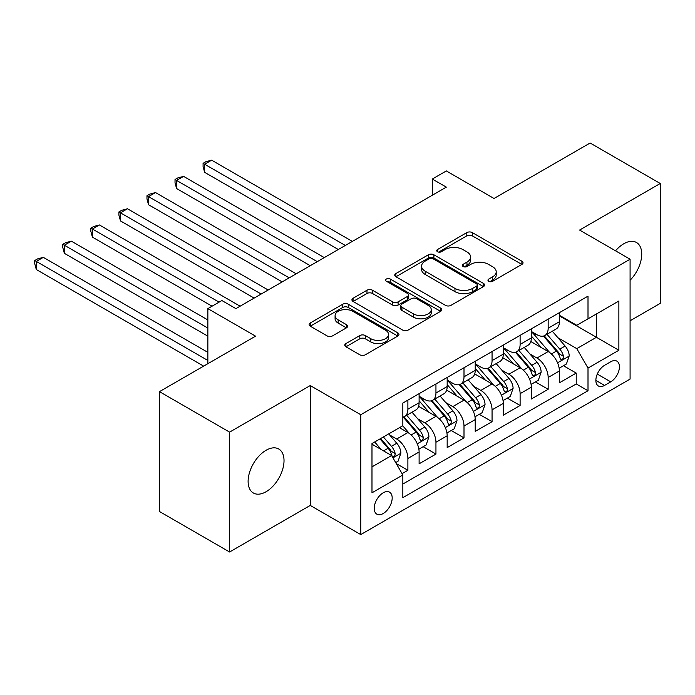 <?xml version="1.0" encoding="UTF-8"?>
<svg xmlns="http://www.w3.org/2000/svg" width="695" height="695" viewBox="0 0 695 695"><rect width="100%" height="100%" fill="white"/><g stroke="black" fill="none" stroke-linecap="round" stroke-linejoin="round"><path stroke-width="1.04" d="M488.767 281.301A2.728 1.572 0 0 0 492.625 281.301L521.884 264.404A3.892 2.25 0 0 0 523.022 262.814A3.892 2.25 0 0 0 521.884 261.224L472.313 232.608A3.892 2.25 0 0 0 466.805 232.608L437.546 249.496A2.728 1.572 0 0 0 436.747 250.608A2.728 1.572 0 0 0 437.546 251.729A2.728 1.572 0 0 0 441.403 251.729L445.191 249.54A12.467 7.193 0 0 1 462.818 249.54L466.944 251.92A12.467 7.193 0 0 1 470.593 257.011A12.467 7.193 0 0 1 466.944 262.102L463.157 264.282A2.728 1.572 0 0 0 462.357 265.394A2.728 1.572 0 0 0 463.157 266.515A2.728 1.572 0 0 0 467.014 266.515L470.802 264.326A12.467 7.193 0 0 1 488.429 264.326L492.555 266.706A12.467 7.193 0 0 1 496.204 271.797A12.467 7.193 0 0 1 492.555 276.888L488.767 279.069A2.728 1.572 0 0 0 487.968 280.181A2.728 1.572 0 0 0 488.767 281.301L488.767 279.069M266.072 491.739A25.394 14.665 120 0 0 282.656 469.368A25.394 14.665 120 0 0 278.764 449.013A25.394 14.665 120 0 0 266.072 450.273A25.394 14.665 120 0 0 249.479 472.652A25.394 14.665 120 0 0 253.371 492.998A25.394 14.665 120 0 0 266.072 491.739M630.087 280.25A25.394 14.665 120 0 0 636.472 242.494A25.394 14.665 120 0 0 623.78 243.754A25.394 14.665 120 0 0 615.535 250.817M383.197 513.527A12.692 7.332 120 0 0 391.493 502.337A12.692 7.332 120 0 0 389.548 492.164A12.692 7.332 120 0 0 383.197 492.798A12.692 7.332 120 0 0 374.909 503.979A12.692 7.332 120 0 0 376.855 514.152A12.692 7.332 120 0 0 383.197 513.527M345.91 343.582A3.892 2.25 0 0 0 344.772 345.172A3.892 2.25 0 0 0 345.91 346.762L359.819 354.789A3.892 2.25 0 0 0 365.327 354.789L397.827 336.033A3.892 2.25 0 0 0 398.965 334.443A3.892 2.25 0 0 0 397.827 332.853L348.256 304.228A3.892 2.25 0 0 0 342.748 304.228L310.248 322.993A3.892 2.25 0 0 0 309.11 324.582A3.892 2.25 0 0 0 310.248 326.172L327.05 335.867A3.892 2.25 0 0 0 332.558 335.867L346.466 327.84A3.892 2.25 0 0 0 347.604 326.25A3.892 2.25 0 0 0 346.466 324.661L338.135 319.856A10.416 6.012 0 0 1 335.086 315.599A10.416 6.012 0 0 1 341.514 310.04A10.416 6.012 0 0 1 352.869 311.343L385.499 330.186A10.416 6.012 0 0 1 388.548 334.443A10.416 6.012 0 0 1 382.12 339.994A10.416 6.012 0 0 1 370.765 338.691L365.327 335.555A3.892 2.25 0 0 0 359.819 335.555L345.91 343.582L345.91 346.762M630.087 320.777L660.25 303.359L660.25 183.497L590.107 143.005L494.023 198.483L446.329 170.944L432.299 179.041L446.329 187.137L235.909 308.623L221.879 300.527L207.857 308.623L207.857 363.693M229.593 432.134L229.593 551.995L310.257 505.43L310.257 385.56L229.593 432.134L159.459 391.641L255.552 336.163L207.857 308.623M310.257 385.56L360.757 414.724L630.087 259.218L630.087 379.088L360.757 534.585L360.757 414.724M660.25 183.497L579.587 230.062L630.087 259.218M445.46 305.348A3.892 2.25 0 0 0 450.968 305.348L483.468 286.583A3.892 2.25 0 0 0 484.606 284.993A3.892 2.25 0 0 0 483.468 283.404L433.897 254.787A3.892 2.25 0 0 0 428.389 254.787L395.898 273.543A3.892 2.25 0 0 0 394.751 275.133A3.892 2.25 0 0 0 395.898 276.723L445.46 305.348M387.48 281.883A2.728 1.572 0 0 1 390.251 282.274L390.251 279.034L440.647 308.128A3.892 2.25 0 0 1 441.785 309.718A3.892 2.25 0 0 1 440.647 311.308L408.147 330.064A3.892 2.25 0 0 1 402.64 330.064L353.069 301.448L353.069 298.268A3.892 2.25 0 0 0 351.931 299.858A3.892 2.25 0 0 0 353.069 301.448M353.069 298.268L366.977 290.241A3.892 2.25 0 0 1 372.485 290.241L392.588 301.847A3.892 2.25 0 0 0 398.096 301.847L407.322 296.522A3.892 2.25 0 0 0 408.46 294.932A3.892 2.25 0 0 0 407.322 293.342L386.394 281.258A2.728 1.572 0 0 1 385.595 280.146A2.728 1.572 0 0 1 387.28 278.686A2.728 1.572 0 0 1 390.251 279.034M229.593 551.995L159.459 511.503L159.459 391.641M402.066 473.643L407.887 470.28L396.246 463.556M389.626 434.948L396.671 439.014A15.872 9.165 60 0 1 407.887 458.457L419.111 451.976L419.111 463.8L435.947 454.078L423.177 446.711M417.678 418.755L424.723 422.821A15.872 9.165 60 0 1 435.947 442.255L447.172 435.782L447.172 447.606L463.999 437.885L451.237 430.518M445.738 402.553L452.775 406.618A15.872 9.165 60 0 1 463.999 426.061L475.224 419.58L475.224 431.404L492.06 421.683L479.289 414.316M473.79 386.359L480.836 390.425A15.872 9.165 60 0 1 492.06 409.859L503.276 403.387L503.276 415.21L520.112 405.489L507.35 398.122M501.842 370.157L508.888 374.223A15.872 9.165 60 0 1 520.112 393.665L531.336 387.185L531.336 399.008L548.164 389.287L548.164 377.463A15.872 9.165 -120 0 0 536.948 358.029L529.903 353.964M535.402 381.92L548.164 389.287M419.111 451.976A15.872 9.165 -120 0 0 407.887 432.542L399.469 427.677M447.172 435.782A15.872 9.165 -120 0 0 435.947 416.34L418.599 406.323M475.224 419.58A15.872 9.165 -120 0 0 463.999 400.146L446.65 390.13M503.276 403.387A15.872 9.165 -120 0 0 492.06 383.944L474.702 373.927M531.336 387.185A15.872 9.165 -120 0 0 520.112 367.751L502.763 357.734M610.731 361.756L604.563 365.318A12.302 7.098 120 0 0 596.527 376.16A12.302 7.098 120 0 0 598.412 386.012A12.302 7.098 120 0 0 604.563 385.404L610.731 381.842A12.302 7.098 120 0 0 618.767 371A12.302 7.098 120 0 0 616.882 361.148A12.302 7.098 120 0 0 610.731 361.756M371.981 466.875L391.615 455.538L402.839 474.98L402.839 497.655L588.005 390.746L588.005 368.072L576.78 348.638L557.955 337.761M402.839 474.98L371.981 492.798L371.981 443.549L402.839 425.731L402.839 403.057L588.005 296.148L588.005 318.831L618.871 301.013L618.871 350.254L588.005 368.072M419.111 396.254L424.723 399.495A15.872 9.165 60 0 0 432.655 400.277L443.879 393.804A15.872 9.165 -120 0 0 447.172 386.533L447.172 377.463M447.172 380.061L452.775 383.301A15.872 9.165 60 0 0 460.716 384.083L471.94 377.602A15.872 9.165 -120 0 0 475.224 370.339L475.224 361.27M475.224 363.859L480.836 367.099A15.872 9.165 60 0 0 488.767 367.881L499.992 361.409A15.872 9.165 -120 0 0 503.276 354.137L503.276 345.067M503.276 347.665L508.888 350.906A15.872 9.165 60 0 0 516.828 351.687L528.044 345.207A15.872 9.165 -120 0 0 531.336 337.944L531.336 328.874M402.839 484.05L576.225 383.944L576.225 373.093L559.388 382.815L559.388 370.991A15.872 9.165 -120 0 0 548.164 351.548L530.815 341.532M531.336 331.463L536.948 334.703A15.872 9.165 -120 0 0 544.88 335.494A15.872 9.165 -120 0 0 548.164 328.222L548.164 319.153M544.88 335.494L556.104 329.013A15.872 9.165 -120 0 0 559.388 321.742L559.388 312.672M407.887 400.146L407.887 409.216A15.872 9.165 60 0 1 404.603 416.479A15.872 9.165 60 0 1 402.839 417.122M404.603 416.479L415.827 409.998A15.872 9.165 -120 0 0 419.111 402.735L419.111 393.665M435.947 383.944L435.947 393.014A15.872 9.165 60 0 1 432.655 400.277M463.999 367.751L463.999 376.82A15.872 9.165 60 0 1 460.716 384.083M492.06 351.548L492.06 360.618A15.872 9.165 60 0 1 488.767 367.881M520.112 335.355L520.112 344.425A15.872 9.165 60 0 1 516.828 351.687M520.112 393.665L520.112 405.489M492.06 409.859L492.06 421.683M463.999 426.061L463.999 437.885M435.947 442.255L435.947 454.078M407.887 458.457L407.887 470.28M391.615 455.538L371.981 444.201M576.78 348.638L596.423 337.292L596.423 313.966L618.871 301.013M559.388 315.912L618.871 350.254M559.388 315.269L576.78 325.312L588.005 318.831M310.257 505.43L360.757 534.585M432.299 179.041L432.299 195.243M563.454 365.726L576.225 373.093M576.225 383.944L588.005 390.746M489.862 281.684L492.555 280.128A12.467 7.193 0 0 0 496.204 275.038L496.204 271.797M470.593 257.011L470.593 260.251A12.467 7.193 0 0 1 466.944 265.342L464.251 266.897M521.832 264.43L472.313 235.848A3.892 2.25 0 0 0 466.805 235.848L438.641 252.111M483.416 286.618L433.897 258.027A3.892 2.25 0 0 0 428.389 258.027L395.95 276.758M476.579 286.105A2.728 1.572 0 0 0 477.378 284.993A2.728 1.572 0 0 0 476.579 283.881L433.072 258.757A2.728 1.572 0 0 0 429.215 258.757L425.227 261.068A12.467 7.193 0 0 0 421.57 266.15A12.467 7.193 0 0 0 425.227 271.241L454.964 288.416A12.467 7.193 0 0 0 472.591 288.416L476.579 286.105L476.579 289.346A2.728 1.572 0 0 0 477.378 288.234L477.378 284.993M421.57 266.15L421.57 269.391A12.467 7.193 0 0 0 425.227 274.482L425.227 271.241M476.579 289.346L472.591 291.648A12.467 7.193 0 0 1 454.964 291.648L425.227 274.482M353.121 301.482L366.977 293.481L366.977 290.241M408.46 294.932L408.46 298.172A3.892 2.25 0 0 1 407.322 299.762L398.096 305.088A3.892 2.25 0 0 1 392.588 305.088L372.485 293.481A3.892 2.25 0 0 0 366.977 293.481M390.251 282.274L440.595 311.334M413.447 313.888A10.416 6.012 0 0 0 424.801 315.191A10.416 6.012 0 0 0 431.239 309.64A10.416 6.012 0 0 0 428.181 305.383L416.687 298.746A3.892 2.25 0 0 0 411.179 298.746L401.953 304.071A3.892 2.25 0 0 0 400.815 305.661A3.892 2.25 0 0 0 401.953 307.251L413.447 313.888L413.447 317.129A10.416 6.012 0 0 0 424.801 318.432A10.416 6.012 0 0 0 431.239 312.88L431.239 309.64M400.815 305.661L400.815 308.901A3.892 2.25 0 0 0 401.953 310.491L401.953 307.251M413.447 317.129L401.953 310.491M388.548 334.443L388.548 337.683A10.416 6.012 0 0 1 382.12 343.234A10.416 6.012 0 0 1 370.765 341.931L365.327 338.795A3.892 2.25 0 0 0 359.819 338.795L345.962 346.796M335.086 315.599L335.086 318.84A10.416 6.012 0 0 0 338.135 323.088L338.135 319.856M346.414 327.875L338.135 323.088M397.775 336.059L348.256 307.468A3.892 2.25 0 0 0 342.748 307.468L310.3 326.207M559.154 368.211L566.408 364.024L569.205 355.918A10.512 6.073 -120 0 0 565.113 346.049L552.299 331.211M549.728 352.573L534.524 334.973A30.354 17.523 -120 0 0 531.336 331.637M541.388 347.639L532.883 337.787A25.194 14.543 -120 0 0 531.336 336.102M352.339 241.408L211.645 160.171L204.625 164.22L204.625 172.325L338.309 249.505M543.455 336.059L556.417 351.071A10.512 6.073 60 0 1 560.161 358.316L560.934 359.558L562.351 359.358L563.306 358.203L563.532 356.37A10.512 6.073 -120 0 0 559.779 349.125L546.965 334.286M544.211 335.815L558.146 351.948A5.36 3.093 60 0 1 559.492 354.042L563.532 356.37M204.625 172.325L203.088 166.574L203.088 163.334L345.328 245.457M203.088 163.334L205.885 161.709L211.645 160.171M531.102 384.405L538.347 380.217L541.153 372.12A10.512 6.073 -120 0 0 537.061 362.251L524.239 347.404M521.667 368.776L506.473 351.175A30.354 17.523 -120 0 0 503.276 347.839M513.336 363.833L504.831 353.99A25.194 14.543 -120 0 0 503.276 352.296M324.287 257.602L183.584 176.374L176.573 180.422L176.573 188.519L310.257 265.698M515.395 352.261L528.365 367.273A10.512 6.073 60 0 1 532.109 374.509L532.874 375.76L534.299 375.561L535.246 374.405L535.48 372.572A10.512 6.073 -120 0 0 531.727 365.327L518.913 350.488M516.159 352.009L530.094 368.142A5.36 3.093 60 0 1 531.44 370.235L535.48 372.572M176.573 188.519L175.027 182.768L175.027 179.527L317.267 261.65M175.027 179.527L177.833 177.911L183.584 176.374M503.041 400.607L510.295 396.419L513.101 388.314A10.512 6.073 -120 0 0 509.001 378.445L496.187 363.607M493.615 384.969L478.412 367.368A30.354 17.523 -120 0 0 475.224 364.032M485.275 380.035L476.779 370.183A25.194 14.543 -120 0 0 475.224 368.498M296.226 273.804L155.532 192.567L148.513 196.615L148.513 204.721L282.196 281.901M487.343 368.454L500.304 383.466A10.512 6.073 60 0 1 504.057 390.712L504.822 391.954L506.238 391.754L507.194 390.599L507.42 388.766A10.512 6.073 -120 0 0 503.675 381.52L490.852 366.682M488.099 368.211L502.033 384.344A5.36 3.093 60 0 1 503.38 386.437L507.42 388.766M148.513 204.721L146.975 198.97L146.975 195.729L289.216 277.852M146.975 195.729L149.781 194.105L155.532 192.567M474.989 416.8L482.234 412.613L485.041 404.516A10.512 6.073 -120 0 0 480.949 394.647L468.126 379.8M465.563 401.171L450.36 383.57A30.354 17.523 -120 0 0 447.172 380.235M457.223 396.228L448.718 386.385A25.194 14.543 -120 0 0 447.172 384.691M268.174 289.997L127.472 208.769L120.461 212.818L120.461 220.914L254.144 298.094M459.282 384.656L472.253 399.668A10.512 6.073 60 0 1 475.997 406.905L476.761 408.156L478.186 407.956L479.133 406.801L479.368 404.968A10.512 6.073 -120 0 0 475.615 397.722L462.801 382.876M460.047 384.405L473.981 400.537A5.36 3.093 60 0 1 475.328 402.631L479.368 404.968M120.461 220.914L118.915 215.163L118.915 211.923L261.155 294.046M118.915 211.923L121.721 210.307L127.472 208.769M446.928 433.002L454.182 428.815L456.989 420.71A10.512 6.073 -120 0 0 452.888 410.841L440.074 396.002M437.503 417.365L422.299 399.764A30.354 17.523 -120 0 0 419.111 396.428M429.171 412.43L420.666 402.579A25.194 14.543 -120 0 0 419.111 400.893M240.114 306.2L99.42 224.963L92.4 229.011L92.4 237.117L212.062 306.2M431.23 400.85L444.192 415.862A10.512 6.073 60 0 1 447.945 423.107L448.709 424.35L450.125 424.15L451.081 422.994L451.307 421.161A10.512 6.073 -120 0 0 447.563 413.916L434.74 399.078M431.995 400.607L445.921 416.739A5.36 3.093 60 0 1 447.276 418.833L451.307 421.161M92.4 237.117L90.863 231.365L90.863 228.125L219.073 302.143M90.863 228.125L93.669 226.501L99.42 224.963M418.877 449.196L426.122 445.009L428.928 436.912A10.512 6.073 -120 0 0 424.836 427.043L412.013 412.196M409.451 433.567L402.735 425.792M401.111 428.624L400.025 427.364M207.857 319.961L71.359 241.165L64.348 245.213L64.348 253.31L207.857 336.163M403.169 417.052L416.14 432.064A10.512 6.073 60 0 1 419.884 439.301L420.649 440.552L422.073 440.352L423.02 439.197L423.255 437.363A10.512 6.073 -120 0 0 419.502 430.118L406.688 415.271M403.934 416.8L417.869 432.933A5.36 3.093 60 0 1 419.215 435.027L423.255 437.363M64.348 253.31L62.802 247.559L62.802 244.319L207.857 328.066M62.802 244.319L65.608 242.703L71.359 241.165M395.69 462.583L398.07 461.211L400.876 453.105A10.512 6.073 -120 0 0 396.784 443.236L388.714 433.889M381.173 449.509L374.683 441.994M373.059 444.826L371.981 443.575M207.857 352.356L43.307 257.358L36.296 261.407L36.296 269.512L203.644 366.126M380.009 438.91L388.079 448.258A10.512 6.073 60 0 1 391.832 455.503L392.597 456.745L394.013 456.546L394.969 455.39L395.194 453.557A10.512 6.073 -120 0 0 391.45 446.312L383.379 436.973M380.66 438.536L389.808 449.135A5.36 3.093 60 0 1 391.163 451.229L395.194 453.557M36.296 269.512L34.75 263.761L34.75 260.521L207.857 360.462M34.75 260.521L37.556 258.896L43.307 257.358M396.671 439.014L407.887 432.542M424.723 422.821L435.947 416.34M452.775 406.618L463.999 400.146M480.836 390.425L492.06 383.944M508.888 374.223L520.112 367.751M536.948 358.029L548.164 351.548M548.164 328.222L559.388 321.742M407.887 409.216L419.111 402.735M435.947 393.014L447.172 386.533M463.999 376.82L475.224 370.339M492.06 360.618L503.276 354.137M520.112 344.425L531.336 337.944M548.164 377.463L559.388 370.991M597.274 374.075L610.731 381.842M595.858 380.382L604.563 385.404M492.555 280.128L492.555 276.888M463.157 266.515L463.157 264.282M466.944 265.342L466.944 262.102M437.546 251.729L437.546 249.496M466.805 235.848L466.805 232.608M472.313 235.848L472.313 232.608M521.884 264.404L521.884 261.224M395.898 276.723L395.898 273.543M428.389 258.027L428.389 254.787M433.897 258.027L433.897 254.787M483.468 286.583L483.468 283.404M454.964 291.648L454.964 288.416M472.591 291.648L472.591 288.416M372.485 293.481L372.485 290.241M392.588 305.088L392.588 301.847M398.096 305.088L398.096 301.847M407.322 299.762L407.322 296.522M440.647 311.308L440.647 308.128M359.819 338.795L359.819 335.555M365.327 338.795L365.327 335.555M370.765 341.931L370.765 338.691M346.466 327.84L346.466 324.661M310.248 326.172L310.248 322.993M342.748 307.468L342.748 304.228M348.256 307.468L348.256 304.228M397.827 336.033L397.827 332.853M557.546 362.816L569.135 356.127M534.524 334.973L535.967 334.139M559.779 349.125L565.113 346.049M551.404 353.964L556.417 351.071M529.494 379.018L541.084 372.32M506.473 351.175L507.915 350.341M531.727 365.327L537.061 362.251M523.344 370.166L528.365 367.273M501.443 395.212L513.032 388.522M478.412 367.368L479.863 366.534M503.675 381.52L509.001 378.445M495.292 386.359L500.304 383.466M473.382 411.414L484.971 404.716M450.36 383.57L451.802 382.737M475.615 397.722L480.949 394.647M467.231 402.561L472.253 399.668M445.33 427.607L456.919 420.918M422.299 399.764L423.75 398.93M447.563 413.916L452.888 410.841M439.179 418.755L444.192 415.862M417.269 443.801L428.858 437.112M419.502 430.118L424.836 427.043M411.127 434.957L416.14 432.064M392.953 457.849L400.807 453.314M391.45 446.312L396.784 443.236M383.544 450.881L388.079 448.258"/></g></svg>
